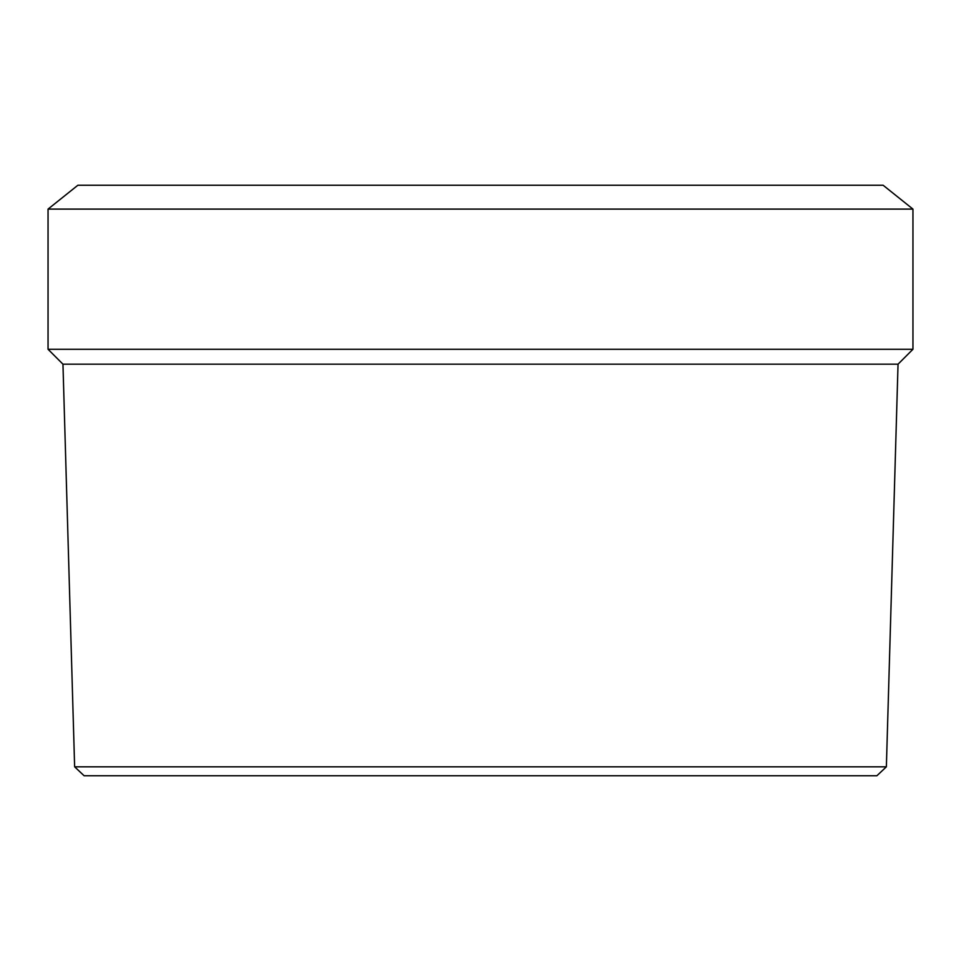 <?xml version="1.0" encoding="UTF-8"?>
<svg xmlns="http://www.w3.org/2000/svg" width="961" height="961" viewBox="0 0 961 961"><rect width="100%" height="100%" fill="white"/><g stroke="black" fill="none" stroke-linecap="round" stroke-linejoin="round"><path stroke-width="1.44" d="M886.366 766.818L876.888 775.755L84.112 775.755L74.634 766.818L886.366 766.818L898.042 364.183L912.95 349.275L48.05 349.275L62.958 364.183L898.042 364.183M74.634 766.818L62.958 364.183M912.95 209.102L883.123 185.245L77.877 185.245L48.05 209.102L912.95 209.102L912.95 349.275M48.05 209.102L48.05 349.275"/></g></svg>
